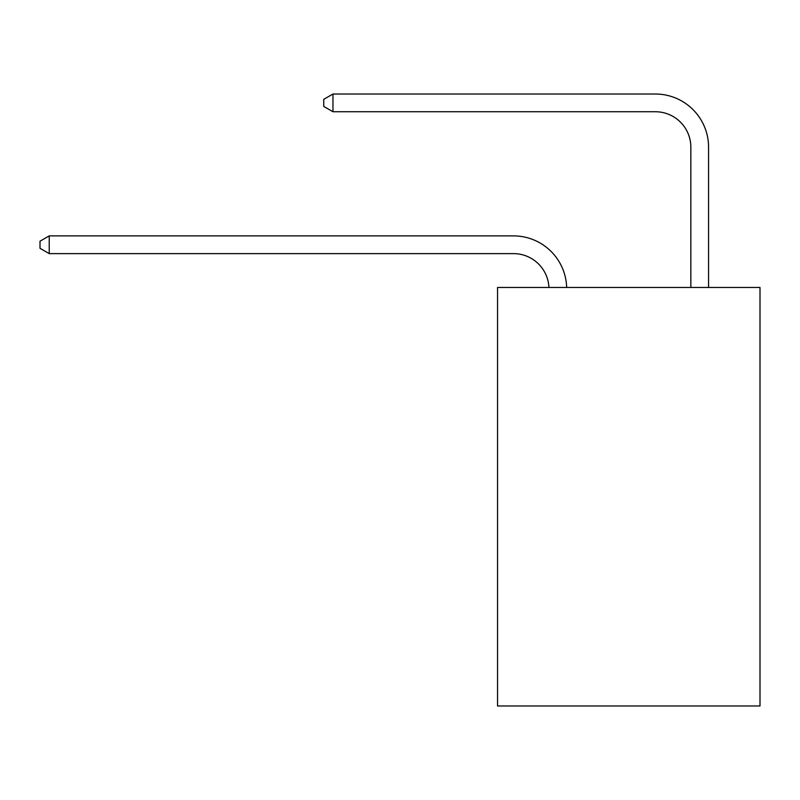 <?xml version="1.0" encoding="UTF-8"?>
<svg xmlns="http://www.w3.org/2000/svg" width="800" height="800" viewBox="0 0 800 800"><rect width="100%" height="100%" fill="white"/><g stroke="black" fill="none" stroke-linecap="round" stroke-linejoin="round"><path stroke-width="1.2" d="M760 287.46L760 705.98L497.54 705.98L497.54 287.46L760 287.46M513.5 253.62A35.47 35.47 0 0 1 548.93 287.46A35.47 35.47 0 0 0 513.5 253.62A35.47 35.47 0 0 1 548.93 287.46A35.47 35.47 0 0 0 513.5 253.62A35.47 35.47 0 0 1 548.93 287.46A35.47 35.47 0 0 0 513.5 253.62A35.47 35.47 0 0 1 548.93 287.46A35.47 35.47 0 0 0 513.5 253.62A35.47 35.47 0 0 1 548.93 287.46A35.47 35.47 0 0 0 513.5 253.62A35.47 35.47 0 0 1 548.93 287.46A35.47 35.47 0 0 0 513.5 253.62A35.47 35.47 0 0 1 548.93 287.46A35.47 35.47 0 0 0 513.5 253.62A35.47 35.47 0 0 1 548.93 287.46A35.47 35.47 0 0 0 513.5 253.62A35.47 35.47 0 0 1 548.93 287.46A35.47 35.47 0 0 0 513.5 253.62A35.47 35.47 0 0 1 548.93 287.46A35.47 35.47 0 0 0 513.5 253.62A35.47 35.47 0 0 1 548.93 287.46A35.47 35.47 0 0 0 513.5 253.62A35.47 35.47 0 0 1 548.93 287.46A35.47 35.47 0 0 0 513.5 253.62A35.47 35.47 0 0 1 548.93 287.46A35.47 35.47 0 0 0 513.5 253.62A35.47 35.47 0 0 1 548.93 287.46A35.47 35.47 0 0 0 513.5 253.62A35.47 35.47 0 0 1 548.93 287.46A35.47 35.47 0 0 0 513.5 253.62L49.22 253.62L40 248.3L40 241.21L49.22 235.89L513.5 235.89A53.2 53.2 0 0 1 566.67 287.46M690.84 287.46L690.84 147.22A35.47 35.47 0 0 0 655.37 111.75L332.97 111.75L323.74 106.43L323.74 99.34L332.97 94.02L655.37 94.02A53.2 53.2 0.4 0 1 708.57 147.22L708.57 287.46M49.22 253.62L49.22 235.89L513.5 235.89M690.84 147.22A35.47 35.47 -179.6 0 0 655.37 111.75A35.47 35.47 -179.6 0 1 690.84 147.22A35.47 35.47 -179.6 0 0 655.37 111.75A35.47 35.47 -179.6 0 1 690.84 147.22A35.47 35.47 -179.6 0 0 655.37 111.75A35.47 35.47 -179.6 0 1 690.84 147.22A35.47 35.47 -179.6 0 0 655.37 111.75A35.47 35.47 -179.6 0 1 690.84 147.22A35.47 35.47 -179.6 0 0 655.37 111.75A35.47 35.47 -179.6 0 1 690.84 147.22A35.47 35.47 -179.6 0 0 655.37 111.75A35.47 35.47 -179.6 0 1 690.84 147.22A35.47 35.47 -179.6 0 0 655.37 111.75A35.47 35.47 -179.6 0 1 690.84 147.22A35.47 35.47 -179.6 0 0 655.37 111.75A35.47 35.47 -179.6 0 1 690.84 147.22A35.47 35.47 -179.6 0 0 655.37 111.75A35.47 35.47 -179.6 0 1 690.84 147.22A35.47 35.47 -179.6 0 0 655.37 111.75A35.47 35.47 -179.6 0 1 690.84 147.22A35.47 35.47 -179.6 0 0 655.37 111.75A35.47 35.47 -179.6 0 1 690.84 147.22A35.47 35.47 -179.6 0 0 655.37 111.75A35.47 35.47 -179.6 0 1 690.84 147.22A35.47 35.47 -179.6 0 0 655.37 111.75A35.47 35.47 -179.6 0 1 690.84 147.22A35.47 35.47 -179.6 0 0 655.37 111.75A35.47 35.47 -179.6 0 1 690.84 147.22A35.47 35.47 -179.6 0 0 655.37 111.75M332.97 94.02L332.97 111.75"/></g></svg>
